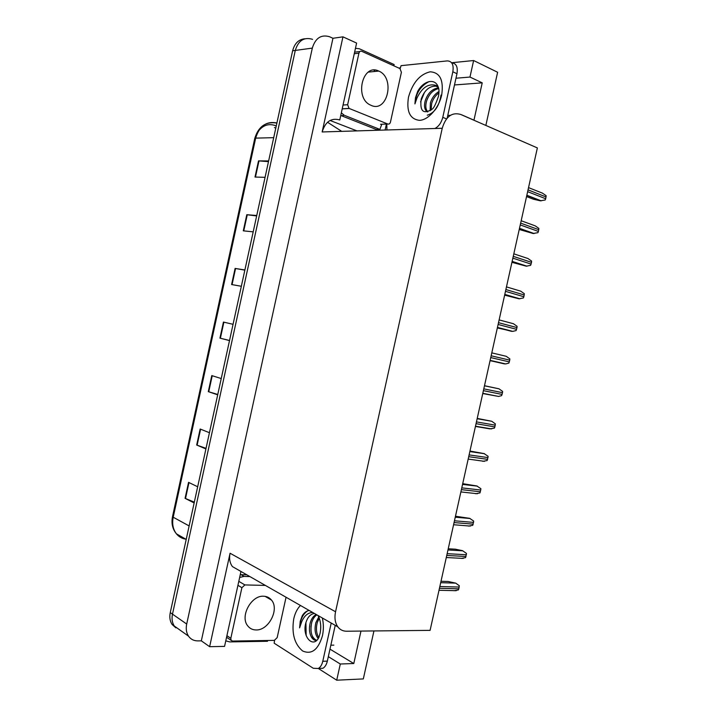<?xml version="1.0" encoding="UTF-8"?>
<svg xmlns="http://www.w3.org/2000/svg" width="716" height="716" viewBox="0 0 716 716"><rect width="100%" height="100%" fill="white"/><g stroke="black" fill="none" stroke-linecap="round" stroke-linejoin="round"><path stroke-width="1.07" d="M375.157 71.412L373.922 70.132L375.166 71.43M356.962 130.885L330.067 120.467M386.425 124.065L385.11 130.026M335.553 611.759C334.327 617.845 335.07 622.866 337.809 626.822C340.019 629.74 342.946 631.208 346.562 631.226L430.092 630.366L537.367 147.926L460.719 114.462C451.966 111.938 445.808 116.547 442.237 128.28L335.553 611.759L230.06 553.235L209.636 646.691L224.564 646.387L240.961 571.475M339.778 119.975L356.604 43.076L342.955 36.838L322.155 131.959C325.324 121.738 331.105 117.71 339.509 119.876L339.778 119.975M230.06 553.235C229.004 558.561 229.8 563.018 232.449 566.607L239.735 570.768M332.958 38.279L201.33 640.838L197.893 640.892C193.884 640.892 190.76 639.307 188.505 636.139C186.339 632.801 185.739 628.773 186.697 624.039L312.319 48.106C315.398 38.1 321.108 34.296 329.45 36.704L332.958 38.279L342.955 36.838M485.851 125.434L497.62 72.262L473.625 60.529L451.608 62.739M400.423 67.877L398.749 68.038M180.378 630.348L174.301 626.026C172.153 622.741 171.545 618.776 172.484 614.149L295.287 50.424C298.304 40.633 303.951 36.901 312.221 39.237L312.57 39.389M373.94 630.939L363.325 678.911L336.717 680.2L318.334 668.484L313.313 668.288L274.165 643.201L274.568 640.364M209.636 646.691L201.33 640.838M328.322 656.653L340.297 664.009L336.717 680.2M447.769 115.41L450.498 115.294M473.625 60.529L469.973 77.059L455.976 78.223M469.973 77.059L482.217 82.85L454.49 84.962M461.632 114.793L473.956 120.181L482.217 82.85M340.297 664.009L353.793 663.526L360.971 631.073M329.978 649.135L353.793 663.526M258.216 131.386C262.781 125.381 268.339 123.394 274.89 125.443L276.242 126.025M188.505 636.139L174.301 626.026C172.153 622.741 171.545 618.776 172.484 614.149L295.287 50.424C298.304 40.633 303.951 36.901 312.221 39.237M194.322 502.149L185.068 498.336L194.143 502.963M197.67 486.764L188.55 482.351L185.068 498.336M206.038 448.359L196.676 445.03L205.913 448.941M209.439 432.715L200.158 429.018L196.676 445.03M217.771 394.471L208.293 391.634L217.7 394.82M221.235 378.558L211.784 375.587L208.293 391.634M268.491 161.619L258.512 160.885L254.994 177.049L265.072 177.326M268.634 160.948L258.512 160.885M256.659 215.937L246.796 214.71L243.288 230.838L253.195 231.85M256.749 215.498L246.796 214.71M244.845 270.147L235.108 268.437L231.599 284.538L241.337 286.275M244.89 269.959L235.108 268.437M229.532 340.485L219.937 338.131L229.505 340.592M233.058 324.312L223.437 322.066L219.937 338.131M175.885 627.869L172.082 624.442C169.934 621.166 169.325 617.219 170.265 612.601L292.629 50.791C294.616 43.327 298.715 39.317 304.935 38.771M275.785 128.128L274.434 127.546M441.011 581.267L448.216 581.499L455.707 583.128L459.296 585.733L458.831 588.803L458.356 589.939L454.025 590.709M448.243 548.769L455.403 549.199L462.482 550.658L466.492 553.432L465.552 557.648L461.211 558.417M455.474 516.236L469.669 518.339L473.688 521.087L472.748 525.311L468.407 526.09M462.715 483.658L476.874 485.985L480.901 488.715L479.962 492.939L475.612 493.727M469.965 451.044L484.088 453.595L488.115 456.307L487.175 460.531L482.817 461.328M438.452 96.383C435.892 103.811 433.842 108.035 432.303 109.074C423.38 114.658 419.683 111.338 421.196 99.103C424.418 90.323 429.314 86.01 435.883 86.162L438.138 87.137M438.416 87.486L436.304 85.508C428.607 83.146 422.163 87.316 416.981 98.011L414.922 103.901L415.477 97.725L417.652 91.478C423.156 80.872 435.033 77.641 438.21 86.967L438.863 89.384M439.006 91.469C434.863 93.966 431.99 97.77 430.388 102.898L430.119 110.801M438.962 92.856C435.48 95.452 433.046 98.987 431.667 103.453L431.104 110.112M438.559 87.925L438.022 87.934C432.106 88.954 427.846 93.196 425.241 100.661C423.881 105.905 424.472 109.566 427.005 111.633L427.524 111.929M438.72 88.56C433.01 89.912 428.947 94.136 426.53 101.224C425.25 106.093 425.689 109.629 427.864 111.839M451.698 62.856C456.253 63.303 458.016 66.919 456.969 73.712L447.169 118.113M400.128 68.673L401.058 65.657L447.402 60.896C452.073 61.218 453.89 64.834 452.834 71.77L442.783 117.326C441.405 122.651 438.801 126.374 434.961 128.495M386.801 124.047L386.917 129.972M341.442 115.732L344.253 115.24L341.442 115.732L376.339 129.506L379.892 129.39L381.798 124.235M344.253 115.24L341.335 112.859M355.467 48.285L359.351 48.769L394.131 64.547L393.827 65.818M344.96 115.553L379.892 129.39M427.264 115.195C434.567 112.949 439.159 106.228 441.029 95.022M427.613 98.378L427.148 99.461M424.516 92.328L420.569 101.941M429.153 81.561C420.525 85.92 415.781 93.366 414.922 103.901M320.088 633.293L318.906 637.356C313.277 649.081 301.499 636.497 305.974 622.437C307.585 617.353 310.198 614.4 313.841 613.576M312.722 612.484C308.041 612.601 304.372 615.67 301.713 621.694L299.61 627.869L300.246 621.318L302.286 615.653C304.193 612.645 306.484 610.918 309.169 610.453M317.958 615.483L319.112 617.648M318.799 616.897L315.872 622.616C314.297 629.257 315.067 634.573 318.181 638.565M319.291 618.123L317.26 622.616C315.801 628.46 316.311 633.445 318.799 637.553M316.204 614.471C313.492 615.885 311.514 618.606 310.279 622.634C308.891 628.004 309.231 632.747 311.281 636.846C312.722 639.361 314.467 640.578 316.508 640.489M316.893 614.874C314.539 616.387 312.803 618.982 311.684 622.634C309.93 631.96 311.603 637.858 316.678 640.337M320.723 625.999L320.625 629.713M335.231 625.345L327.328 661.137C326.514 664.609 325.037 666.99 322.925 668.279L318.414 668.431M331.213 623.054L322.782 661.28C321.958 664.77 320.491 667.16 318.369 668.458L322.925 668.279M267.632 640.498L267.498 641.268L229.72 641.912L225.773 640.847M246.85 574.841L240.263 574.662M239.654 577.436L244.058 576.416L249.92 576.595M316.472 627.055L316.463 629.794M310.995 625.945L310.986 631.1M305.929 622.589L306.153 635.593M307.656 610.846C302.85 614.015 300.165 619.689 299.61 627.869M371.201 105.404C387.625 113.012 395.42 77.65 378.755 71.072L378.737 71.063C362.591 62.892 354.08 98.038 370.503 105.082L371.201 105.404M361.75 51.301L361.714 51.283C360.363 50.881 359.432 51.516 358.931 53.172L347.636 104.733L349.059 108.411L387.777 124.011C389.074 124.351 389.969 123.707 390.462 122.087L401.399 72.289L399.958 68.584L361.75 51.301M256.149 629.955C268.733 630.492 279.607 609.191 271.507 600.106C269.493 597.618 266.835 596.33 263.542 596.222C251.235 595.247 239.788 616.422 247.682 625.802C249.803 628.55 252.623 629.928 256.149 629.955M265.368 585.42L244.89 584.927L241.901 587.684L230.82 638.305L231.134 640.355L232.593 641.071L274.326 640.381L277.173 637.634L286.051 597.242M477.223 418.404L491.74 421.276L495.347 423.854L494.881 426.906L494.398 428.096L490.039 428.893L475.442 426.441M484.49 385.718L498.963 388.806L502.578 391.375L502.507 392.663L501.63 395.617L498.605 396.44L482.754 393.54M490.057 360.676L505.684 363.934L508.87 363.101L509.747 360.139L509.819 358.859L506.203 356.291L491.794 352.881M497.343 327.928L512.781 331.383L516.12 330.55L516.997 327.579L517.068 326.299L513.453 323.739L499.124 319.909M504.628 295.144L519.002 298.796L523.378 297.963L523.861 296.746L524.327 293.712L520.702 291.152L506.472 286.892M511.931 262.325L526.26 266.182L530.637 265.341L531.523 262.351L531.585 261.08L527.969 258.521L513.82 253.84M519.234 229.469L533.08 233.497L537.913 232.682L538.405 231.447L538.862 228.413L535.237 225.862L521.176 220.752M526.546 196.569L533.277 199.173L540.347 200.82L545.198 199.979L545.69 198.744L546.147 195.719L542.513 193.168L528.542 187.628M312.319 48.106L292.629 50.791M186.697 624.039L170.265 612.601M442.237 128.28L322.155 131.959M341.729 131.359L327.534 122.257M276.913 122.955C266.45 120.95 259.371 126.007 255.666 138.125L254.762 138.439L172.547 516.46L173.209 517.221C171.921 523.772 172.995 529.312 176.431 533.832C178.875 536.812 181.998 538.593 185.784 539.166M273.7 137.669L255.666 138.125L173.209 517.221L189.14 525.938M220.385 338.247L223.884 322.164M232.056 284.619L235.564 268.509M243.753 230.883L247.262 214.764M255.469 177.058L258.986 160.912M208.741 391.768L212.231 375.73M197.115 445.2L200.596 429.197M185.507 498.533L188.979 482.557M439.445 588.301L458.831 588.803M439.848 586.529L459.216 587.048M440.698 582.681L455.707 583.128M446.757 555.455L466.027 556.493M447.151 553.674L466.411 554.748M447.974 549.96L462.894 550.837M454.069 522.573L473.222 524.157M454.463 520.792L473.616 522.403M455.26 517.203L470.09 518.5M461.381 489.646L480.436 491.776M461.784 487.865L480.821 490.021M462.545 484.419L477.303 486.128M468.712 456.692L487.65 459.359M469.114 454.902L488.043 457.605M469.848 451.59L484.517 453.72M441.7 94.959C438.845 108.223 428.249 120.127 419.451 120.342C409.946 119.178 406.294 111.454 408.487 97.17C412.604 82.752 419.827 74.303 430.137 71.806C439.973 72.406 443.83 80.12 441.7 94.959M456.969 73.712L452.834 71.77M442.783 117.326L446.507 118.91M322.352 617.989C323.677 623.878 323.704 629.82 322.442 635.808C318.208 649.851 311.594 654.898 302.6 650.96C294.437 644.096 291.493 633.374 293.757 618.785C295.055 613.075 297.292 608.645 300.46 605.476M311.281 636.846L316.562 640.444M244.058 576.416L240.997 574.653M322.782 661.28L327.328 661.137M358.931 53.172L354.268 53.745M347.636 104.733L343.045 105.019M349.229 108.483L342.203 108.886M387.777 124.011L380.563 124.28M241.901 587.684L237.927 585.321M244.89 584.927L238.795 581.347M230.82 638.305L226.909 635.674M476.05 423.693L494.881 426.906M476.444 421.903L495.266 425.152M477.151 418.726L491.74 421.276M483.398 390.659L502.113 394.426M483.792 388.869L502.507 392.663M484.472 385.817L498.963 388.806M490.075 360.613L504.503 363.916M490.746 357.588L509.353 361.902M491.149 355.789L509.747 360.139M497.405 327.651L511.752 331.374M498.112 324.473L516.603 329.342M498.506 322.683L516.997 327.579M504.744 294.643L519.002 298.796M505.478 291.331L523.861 296.746M505.881 289.533L524.255 294.983M512.092 261.6L526.26 266.182M512.862 258.145L531.129 264.115M513.256 256.346L531.523 262.351M519.449 228.52L533.527 233.532M520.246 224.922L538.405 231.447M520.648 223.124L538.799 229.675M526.806 195.405L540.804 200.847M527.638 191.664L545.69 198.744M528.041 189.856L546.084 196.972M337.809 626.822L232.449 566.607M186.205 539.408L176.431 533.832C172.493 529.097 171.187 523.342 172.529 516.558M276.886 123.071C265.851 121.299 258.485 126.401 254.78 138.358M172.082 624.442L174.301 626.026M439.006 590.279L456.217 590.691M446.292 557.531L463.27 558.408M453.586 524.738L470.331 526.09M460.88 491.928L477.393 493.736M468.183 459.081L484.455 461.337M435.883 86.162L436.304 85.508M438.21 86.967C439.141 89.026 439.239 92.051 438.514 96.051M438.631 88.202L438.022 87.934M333.871 645.134L330.846 645.197M318.155 615.59C320.67 620.835 321.341 626.598 320.168 632.899M378.755 71.072L368.293 72.11M359.915 51.507L354.617 52.161M349.059 108.411L342.221 108.805M271.507 600.106L265.126 596.365M231.134 640.355L226.56 637.267M475.496 426.208L491.525 428.911M482.808 393.299L498.605 396.44M490.129 360.363L505.684 363.934M497.459 327.4L512.781 331.383M504.798 294.401L519.879 298.805M512.137 261.376L526.985 266.182M519.485 228.323L534.1 233.532M526.842 195.244L541.233 200.838"/></g></svg>
